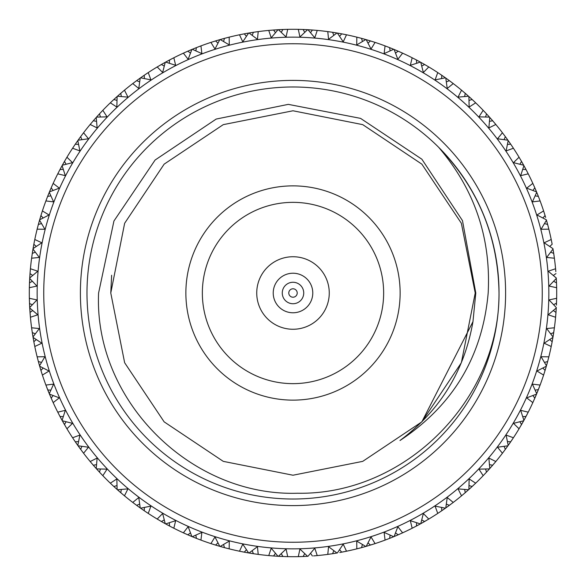 <?xml version="1.0" encoding="UTF-8"?>
<svg xmlns="http://www.w3.org/2000/svg" width="586" height="586" viewBox="0 0 586 586"><rect width="100%" height="100%" fill="white"/><g stroke="black" fill="none" stroke-linecap="round" stroke-linejoin="round"><path stroke-width="0.88" d="M273.223 293A19.777 19.777 0 0 1 293 273.223A19.777 19.777 0 0 1 312.778 293A19.777 19.777 0 0 1 293 312.778A19.777 19.777 0 0 1 273.223 293M329.259 293A36.259 36.259 0 0 0 293 256.741A36.259 36.259 0 0 0 256.741 293A36.259 36.259 0 0 0 293 329.259A36.259 36.259 0 0 0 329.259 293M202.353 293A90.647 90.647 0 0 0 293 383.647A90.647 90.647 0 0 0 383.647 293A90.647 90.647 0 0 0 293 202.353A90.647 90.647 0 0 0 202.353 293M400.128 293A107.128 107.128 0 0 0 293 185.872A107.128 107.128 0 0 0 185.872 293A107.128 107.128 0 0 0 293 400.128A107.128 107.128 0 0 0 400.128 293M472.961 321.67L475.795 293L462.479 220.622L421.883 159.216L360.551 118.372L288.305 104.367L216.212 119.053L155.114 160.015L113.94 221.003L98.594 293C93.797 400.333 190.728 496.635 297.49 493.236C404.626 495.243 499.726 400.084 499.016 293A206.016 206.016 0 0 0 293 86.984A206.016 206.016 0 0 0 86.984 293A206.016 206.016 0 0 0 293 499.016A206.016 206.016 0 0 0 499.016 293C498.115 236.488 478 187.923 438.672 147.328C474.579 189.403 491.083 237.96 488.182 293C482.512 356.215 453.11 405.387 399.974 440.526C440.079 410.537 464.405 370.916 472.961 321.67L421.854 421.854L362.734 461.358L293 475.224L223.266 461.358L164.146 421.854L124.642 362.734L110.776 293L124.642 223.266L164.146 164.146L223.266 124.642L293 110.776L362.734 124.642L421.854 164.146L461.358 223.266L475.224 293L461.358 362.734L421.854 421.854L362.734 461.358L293 475.224L223.266 461.358L164.146 421.854L124.642 362.734L110.776 293L124.642 223.266L164.146 164.146L223.266 124.642L293 110.776L362.734 124.642L421.854 164.146L461.358 223.266L475.224 293L461.358 362.734L421.854 421.854L362.734 461.358L293 475.224L223.266 461.358L164.146 421.854L124.642 362.734L110.776 293L124.642 223.266L164.146 164.146L223.266 124.642L293 110.776L362.734 124.642L421.854 164.146L461.358 223.266L475.224 293L461.358 362.734L421.854 421.854L362.734 461.358L293 475.224L223.266 461.358L164.146 421.854L124.642 362.734L110.776 293L111.64 275.244M505.608 293A212.608 212.608 0 0 1 293 505.608A212.608 212.608 0 0 1 80.392 293A212.608 212.608 0 0 1 293 80.392A212.608 212.608 0 0 1 505.608 293M293 542.255A249.255 249.255 0 0 0 542.255 293A249.255 249.255 0 0 0 293 43.745A249.255 249.255 0 0 0 43.745 293A249.255 249.255 0 0 0 293 542.255M293 37.152A255.848 255.848 0 0 1 548.848 293A255.848 255.848 0 0 1 293 548.848A255.848 255.848 0 0 1 37.152 293A255.848 255.848 0 0 1 293 37.152M280.877 29.578L278.438 29.703L286.071 36.955L287.704 29.351A263.7 263.7 0 0 1 298.296 29.351L299.929 36.955L307.562 29.703A263.7 263.7 0 0 1 308.009 29.725L314.785 37.79L317.253 30.421A263.7 263.7 0 0 1 327.786 31.607L328.548 39.335L336.95 32.992A263.7 263.7 0 0 1 337.39 33.065L343.22 41.833L346.502 34.786A263.7 263.7 0 0 1 356.83 37.145L356.728 44.917L365.789 39.548A263.7 263.7 0 0 1 366.213 39.665L371.026 49.034L375.077 42.397A263.7 263.7 0 0 1 385.075 45.898L384.108 53.612L393.704 49.29A263.7 263.7 0 0 1 394.122 49.458L397.857 59.303L402.619 53.165A263.7 263.7 0 0 1 412.163 57.765L410.339 65.317L420.36 62.094A263.7 263.7 0 0 1 420.755 62.314L423.363 72.51L428.784 66.943A263.7 263.7 0 0 1 437.757 72.583L435.09 79.886L445.411 77.806A263.7 263.7 0 0 1 445.778 78.063L447.228 88.493L453.242 83.571A263.7 263.7 0 0 1 461.526 90.178L458.062 97.13L468.551 96.229A263.7 263.7 0 0 1 468.881 96.522L469.152 107.048L475.678 102.828A263.7 263.7 0 0 1 483.172 110.322L478.952 116.848L489.478 117.119A263.7 263.7 0 0 1 489.771 117.449L488.87 127.938L495.822 124.474A263.7 263.7 0 0 1 502.429 132.758L497.507 138.772L507.937 140.222A263.7 263.7 0 0 1 508.194 140.589L506.114 150.91L513.417 148.243A263.7 263.7 0 0 1 519.057 157.216L513.49 162.637L523.686 165.245A263.7 263.7 0 0 1 523.906 165.64L520.683 175.661L528.235 173.837A263.7 263.7 0 0 1 532.835 183.381L526.697 188.143L536.542 191.878A263.7 263.7 0 0 1 536.71 192.296L532.388 201.892L540.102 200.925A263.7 263.7 0 0 1 543.603 210.923L536.966 214.974L546.335 219.787A263.7 263.7 0 0 1 546.452 220.211L541.083 229.273L548.855 229.17A263.7 263.7 0 0 1 551.214 239.498L544.167 242.78L552.935 248.611A263.7 263.7 0 0 1 553.008 249.05L546.665 257.452L554.393 258.214A263.7 263.7 0 0 1 555.579 268.747L548.21 271.215L556.275 277.991A263.7 263.7 0 0 1 556.297 278.438L549.045 286.071L556.649 287.704A263.7 263.7 0 0 1 556.649 298.296L549.045 299.929L556.297 307.562A263.7 263.7 0 0 1 556.275 308.009L548.21 314.785L555.579 317.253A263.7 263.7 0 0 1 554.393 327.786L546.665 328.548L553.008 336.95A263.7 263.7 0 0 1 552.935 337.39L544.167 343.22L551.214 346.502A263.7 263.7 0 0 1 548.855 356.83L541.083 356.728L546.452 365.789A263.7 263.7 0 0 1 546.335 366.213L536.966 371.026L543.603 375.077A263.7 263.7 0 0 1 540.102 385.075L532.388 384.108L536.71 393.704A263.7 263.7 0 0 1 536.542 394.122L526.697 397.857L532.835 402.619A263.7 263.7 0 0 1 528.235 412.163L520.683 410.339L523.906 420.36A263.7 263.7 0 0 1 523.686 420.755L513.49 423.363L519.057 428.784A263.7 263.7 0 0 1 513.417 437.757L506.114 435.09L508.194 445.411A263.7 263.7 0 0 1 507.937 445.778L497.507 447.228L502.429 453.242A263.7 263.7 0 0 1 495.822 461.526L488.87 458.062L489.771 468.551A263.7 263.7 0 0 1 489.478 468.881L478.952 469.152L483.172 475.678A263.7 263.7 0 0 1 475.678 483.172L469.152 478.952L468.881 489.478A263.7 263.7 0 0 1 468.551 489.771L458.062 488.87L461.526 495.822A263.7 263.7 0 0 1 453.242 502.429L447.228 497.507L445.778 507.937A263.7 263.7 0 0 1 445.411 508.194L435.09 506.114L437.757 513.417A263.7 263.7 0 0 1 428.784 519.057L423.363 513.49L420.755 523.686A263.7 263.7 0 0 1 420.36 523.906L410.339 520.683L412.163 528.235A263.7 263.7 0 0 1 402.619 532.835L397.857 526.697L394.122 536.542A263.7 263.7 0 0 1 393.704 536.71L384.108 532.388L385.075 540.102A263.7 263.7 0 0 1 375.077 543.603L371.026 536.966L366.213 546.335A263.7 263.7 0 0 1 365.789 546.452L356.728 541.083L356.83 548.855A263.7 263.7 0 0 1 346.502 551.214L343.22 544.167L337.39 552.935A263.7 263.7 0 0 1 336.95 553.008L328.548 546.665L327.786 554.393A263.7 263.7 0 0 1 317.253 555.579L314.785 548.21L308.009 556.275A263.7 263.7 0 0 1 307.562 556.297L299.929 549.045L298.296 556.649A263.7 263.7 0 0 1 287.704 556.649L286.071 549.045L278.438 556.297L287.44 556.641M287.704 29.351L282.459 29.512M286.063 29.388L285.594 29.403M45.898 385.075L49.29 393.704L53.612 384.108L45.898 385.075A263.7 263.7 0 0 1 42.397 375.077L49.034 371.026L39.665 366.213A263.7 263.7 0 0 1 39.548 365.789L44.917 356.728L37.145 356.83L38.464 361.906M43.122 368.023L40.925 370.447L42.397 375.077M49.458 394.122L53.165 402.619L59.303 397.857L49.458 394.122A263.7 263.7 0 0 1 49.29 393.704M63.259 416.639L59.999 416.478L62.094 420.36L65.317 410.339L57.765 412.163L60.175 416.814M52.293 400.699L52.469 401.088M62.35 420.821L63.508 422.887M63.654 423.151L64.665 424.909M66.518 428.073L65.434 426.242M58.827 414.251L59.757 416.023M59.889 416.28L60.783 417.95M60.922 418.214L62.057 420.287M78.546 441.588L75.286 441.793L77.806 445.411L79.886 435.09L72.583 437.757L75.506 442.108M50.857 390.137L47.774 389.968M57.765 412.163A263.7 263.7 0 0 1 53.165 402.619M62.314 420.755L66.943 428.784L72.51 423.363L62.314 420.755A263.7 263.7 0 0 1 62.094 420.36M78.114 445.843L79.491 447.763M79.667 448.012L80.868 449.645M83.066 452.582L81.784 450.883M73.88 439.712L74.4 440.489M74.503 440.635L74.993 441.368M75.162 441.61L76.231 443.163M76.407 443.412L77.762 445.345M99.495 472.148L102.828 475.678L107.048 469.152L96.522 468.881L99.495 472.148L100.418 469.012M96.529 464.661L93.313 465.233L96.229 468.551L97.13 458.062L90.178 461.526L93.562 465.518M53.092 395.528L51.187 398.18L50.997 397.755M72.583 437.757A263.7 263.7 0 0 1 66.943 428.784M78.063 445.778L83.571 453.242L88.493 447.228L78.063 445.778A263.7 263.7 0 0 1 77.806 445.411M96.58 468.939L98.162 470.697M98.367 470.917L99.737 472.411M102.257 475.085L100.792 473.539M91.68 463.321L92.288 464.039M92.405 464.171L92.976 464.837M93.167 465.064L94.405 466.485M94.61 466.72L96.17 468.485M120.767 492.687L124.474 495.822L127.938 488.87L117.449 489.771L120.767 492.687L121.339 489.471M116.988 485.582L113.852 486.505L117.119 489.478L116.848 478.952L110.322 483.172L114.138 486.768M66.079 421.744L64.482 424.594L64.248 424.191M90.178 461.526A263.7 263.7 0 0 1 83.571 453.242M117.911 490.189L121.038 492.921M121.485 493.302L122.21 493.925M110.476 483.325L112.702 485.435M112.834 485.552L113.479 486.153M113.691 486.358L117.061 489.42M144.207 510.714L148.243 513.417L150.91 506.114L140.589 508.194L144.207 510.714L144.412 507.454M138.237 506.509L140.222 507.937L138.772 497.507L132.758 502.429L136.956 505.572M81.923 446.342L80.656 449.352L80.377 448.979M110.322 483.172A263.7 263.7 0 0 1 102.828 475.678M144.383 510.831L145.841 511.82M132.934 502.561L134.128 503.469M134.626 503.85L135.381 504.407M135.527 504.517L136.23 505.044M136.465 505.213L137.988 506.333M169.522 526.001L173.837 528.235L175.661 520.683L165.64 523.906L169.522 526.001L169.361 522.741M163.113 522.492L165.245 523.686L162.637 513.49L157.216 519.057L161.736 521.708M171.171 526.873L169.706 526.103M132.758 502.429A263.7 263.7 0 0 1 124.474 495.822M139.658 504.077L136.648 505.344L140.222 507.937A263.7 263.7 0 0 0 140.589 508.194M165.713 523.943L167.786 525.078L165.713 523.943M157.407 519.167L158.696 519.936M159.231 520.251L160.044 520.727M160.198 520.815L160.96 521.262M161.216 521.408L162.849 522.346M196.383 538.366L200.925 540.102L201.892 532.388L192.296 536.71L196.383 538.366L195.863 535.143M189.63 535.597L191.878 536.542L188.143 526.697L183.381 532.835L188.172 534.967M198.119 539.039L194.838 537.75M157.216 519.057A263.7 263.7 0 0 1 148.243 513.417M164.256 519.921L161.406 521.518L165.245 523.686A263.7 263.7 0 0 0 165.64 523.906M171.962 527.283L172.335 527.473M192.369 536.747L194.559 537.633M183.579 532.93L184.949 533.546M185.52 533.802L186.377 534.183M186.538 534.256L187.344 534.608M187.615 534.725L189.344 535.472M224.46 547.639L229.17 548.855L229.273 541.083L220.211 546.452L224.46 547.639L223.581 544.497M217.443 545.639L219.787 546.335L214.974 536.966L210.923 543.603L215.919 545.185M183.381 532.835A263.7 263.7 0 0 1 173.837 528.235M190.472 532.908L187.82 534.813L191.878 536.542A263.7 263.7 0 0 0 192.296 536.71M198.954 539.362L199.343 539.508M220.292 546.482L222.563 547.119L220.292 546.482M224.665 547.69L226.372 548.144M211.128 543.669L212.557 544.13M213.157 544.321L214.051 544.606M214.22 544.658L215.062 544.921M215.34 545.009L217.15 545.559M253.401 553.711L258.214 554.393L257.452 546.665L249.05 553.008L253.408 553.711L252.178 550.686M241.11 551.543L239.711 551.258M244.047 552.115L248.611 552.935L242.78 544.167L239.498 551.214L244.64 552.224M255.254 553.982L251.76 553.455M210.923 543.603A263.7 263.7 0 0 1 200.925 540.102M226.833 548.262L227.536 548.445M217.977 542.878L215.553 545.075L219.787 546.335A263.7 263.7 0 0 0 220.211 546.452M249.131 553.023L251.46 553.411M241.798 551.682L242.721 551.865M242.89 551.895L243.754 552.063M282.84 556.502L282.379 556.488L282.848 556.502L281.287 553.638M270.38 555.726L270.842 555.77M273.369 555.968L277.991 556.275L271.215 548.21L268.747 555.579L273.97 556.011M239.498 551.214A263.7 263.7 0 0 1 229.17 548.855M255.833 554.07L256.551 554.166M246.428 549.705L244.267 552.159L248.611 552.935A263.7 263.7 0 0 0 249.05 553.008M268.798 555.587L269.392 555.638M278.518 556.304L280.877 556.422L278.518 556.304M286.876 556.627L284.818 556.575M268.959 555.601L270.454 555.733M271.084 555.784L272.021 555.865M272.197 555.88L273.076 555.946M314.382 555.828L317.253 555.579M299.937 556.612L300.406 556.597M298.296 556.649L303.541 556.488M317.202 555.587L316.784 555.623M268.747 555.579A263.7 263.7 0 0 1 258.214 554.393M275.457 553.309L273.589 555.982L277.991 556.275A263.7 263.7 0 0 0 278.438 556.297M285.594 556.597L286.019 556.605M287.052 556.634L287.645 556.649M298.516 556.641L302.64 556.524M302.933 556.51L304.815 556.436M305.123 556.422L307.482 556.304M339.799 552.517L346.502 551.214M327.786 554.393L332.973 553.653M304.713 553.638L303.152 556.502L307.562 556.297M327.838 554.385L328.204 554.341M315.158 555.77L315.576 555.733M340.1 552.459L343.674 551.785M327.999 554.363L332.086 553.785M332.372 553.741L334.24 553.455M334.54 553.411L336.869 553.023M366.975 546.115L375.077 543.603M358.442 548.452L357.042 548.804M356.83 548.855L361.906 547.536M333.822 550.686L332.592 553.711L336.95 553.008M344.436 551.631L344.854 551.551M370.645 545.009L372.33 544.482M359.108 548.284L361.035 547.771M361.32 547.698L363.144 547.199M363.437 547.119L365.708 546.482M394.122 536.542L402.619 532.835M385.075 540.102L389.968 538.226M310.543 553.309L312.411 555.982M362.419 544.497L361.54 547.639L365.789 546.452M373.077 544.248L373.472 544.123M394.195 536.512L396.37 535.597M396.656 535.472L399.989 534.022M385.778 539.838L386.687 539.494M387.273 539.274L389.133 538.549M389.404 538.446L391.162 537.75M391.441 537.633L393.631 536.747M420.755 523.686L428.784 519.057M413.643 527.481L412.83 527.898M412.163 528.235L416.814 525.825M339.572 549.705L341.733 552.159M390.137 535.143L389.617 538.366L393.704 536.71M400.699 533.707L401.088 533.531M420.821 523.65L422.887 522.492M423.151 522.346L426.3 520.529M414.251 527.173L416.023 526.243M416.28 526.111L417.95 525.217M418.214 525.078L420.287 523.943M437.757 513.417L442.108 510.494M368.023 542.878L370.447 545.075M416.639 522.741L416.478 526.001L420.36 523.906M445.843 507.886L447.763 506.509M448.012 506.333L450.934 504.172M439.712 512.12L440.489 511.6M440.635 511.497L441.368 511.007M441.61 510.838L443.163 509.769M443.412 509.593L445.345 508.238M461.526 495.822L465.518 492.438M395.528 532.908L398.18 534.813M445.778 507.937L453.242 502.429M441.588 507.454L441.793 510.714L445.411 508.194M468.939 489.42L470.697 487.838M470.917 487.633L473.539 485.208M463.321 494.32L464.039 493.712M464.171 493.595L464.837 493.024M465.064 492.833L466.485 491.595M466.72 491.39L468.485 489.83M483.172 475.678L486.768 471.862M421.744 519.921L424.594 521.518M468.881 489.478L475.678 483.172M464.661 489.471L465.233 492.687L468.551 489.771M489.83 468.485L494.32 463.321M484.79 473.979L485.435 473.298M486.358 472.309L489.42 468.939M502.429 453.242L505.572 449.044M446.342 504.077L449.352 505.344L448.979 505.623M489.771 468.551L495.661 461.724M485.582 469.012L486.505 472.148L489.478 468.881M508.238 445.345L509.593 443.412M509.769 443.163L510.838 441.61M511.248 441.009L511.497 440.635M511.6 440.489L512.12 439.712M503.652 451.623L504.407 450.619M505.432 449.242L506.824 447.33M507 447.081L507.886 445.843M521.269 425.033L521.547 424.542M469.012 485.582L472.148 486.505L471.803 486.827M508.194 445.411L513.417 437.757M504.077 446.342L505.344 449.352L507.937 445.778M519.057 428.784L523.686 420.755M523.943 420.287L525.078 418.214M525.217 417.95L526.111 416.28M526.448 415.642L527.173 414.251M520.815 425.802L521.042 425.414M521.591 424.469L522.346 423.151M522.492 422.887L523.65 420.821M489.471 464.661L492.687 465.233L492.379 465.584M547.514 361.987L548.855 356.83M543.603 375.077L545.185 370.081M523.906 420.36L528.235 412.163M533.531 401.088L533.707 400.699M532.835 402.619L536.542 394.122M536.747 393.631L537.633 391.441M537.75 391.162L538.446 389.404M538.71 388.73L538.871 388.313M538.937 388.152L539.274 387.273M534.256 399.462L534.439 399.051M534.674 398.509L534.842 398.128M534.872 398.055L535.472 396.656M535.597 396.37L536.512 394.195M519.921 421.744L521.518 424.594M507.454 441.588L510.714 441.793L510.45 442.174M553.008 336.95L554.393 327.786M551.214 346.502L552.224 341.36M536.71 393.704L540.102 385.075M546.482 365.708L546.892 364.243M546.98 363.95L547.602 361.672M547.881 360.617L547.998 360.185M544.482 372.33L544.606 371.949M544.658 371.78L544.79 371.348M545.112 370.308L545.559 368.85M545.639 368.557L546.306 366.294M532.908 395.528L534.813 398.18M522.741 416.639L526.001 416.478L525.781 416.895M553.023 336.869L553.689 332.731M553.704 332.636L553.763 332.24M553.851 331.654L554.122 329.793M551.258 346.289L551.983 342.663M552.115 341.953L552.92 337.47M556.422 305.123L556.641 298.56M555.733 315.598L555.77 315.158M555.579 317.253L556.011 312.03M546.452 365.789L547.639 361.54L544.497 362.419M542.878 368.023L545.075 370.447L546.335 366.213M535.143 390.137L538.366 389.617M555.587 317.202L555.638 316.608M554.312 328.424L554.385 327.838M556.436 304.815L556.575 301.182M555.601 317.041L555.733 315.546M555.784 314.916L555.865 313.979M555.88 313.803L555.916 313.356M555.968 312.631L556.275 308.009L555.982 312.411L553.309 310.543M555.828 271.618L555.579 268.747M556.612 286.063L556.597 285.594M556.649 287.704L556.488 282.459M549.705 339.572L552.159 341.733L552.935 337.39M555.587 268.798L555.623 269.216M556.634 298.948L556.649 298.355M556.641 287.484L556.539 283.792M556.517 283.206L556.436 281.185M556.422 280.877L556.297 278.438L556.502 282.848L553.638 281.287M552.093 243.908L551.214 239.498M554.393 258.214L553.653 253.027M550.686 333.822L553.711 332.592M554.166 256.551L554.107 256.133M555.77 270.842L555.733 270.424M551.983 243.337L551.785 242.326M554.363 258.001L553.851 254.346M553.741 253.628L553.455 251.76M553.411 251.46L553.008 249.05L553.711 253.408L550.686 252.178M545.207 216L543.603 210.923M548.855 229.17L547.536 224.094M553.638 304.713L556.502 303.152M548.445 227.536L548.342 227.126M545.075 215.56L545.639 217.443M545.559 217.15L544.482 213.67M548.804 228.958L547.881 225.383M547.698 224.68L547.199 222.856M547.119 222.563L546.452 220.211L547.639 224.46L544.497 223.581M535.003 188.245L532.835 183.381M539.362 198.954L539.501 199.335M540.102 200.925L538.226 196.032M553.309 275.457L555.982 273.589M544.343 213.216L544.123 212.528M532.908 190.472L534.813 187.82L536.542 191.878L535.597 189.63M535.472 189.344L534.022 186.011M540.028 200.72L538.71 197.27M538.446 196.596L537.75 194.838M537.633 194.559L536.71 192.296L538.366 196.383L535.143 195.863M521.752 161.809L519.057 157.216M527.481 172.357L527.283 171.962M528.235 173.837L525.825 169.186M549.705 246.428L552.159 244.267M519.921 164.256L521.518 161.406L523.686 165.245L522.492 163.113M522.346 162.849L520.529 159.7M528.14 173.639L526.448 170.358M526.111 169.72L525.217 168.05M525.078 167.786L523.906 165.64L526.001 169.522L522.741 169.361M505.623 137.021L502.429 132.758M512.501 146.859L512.252 146.493M513.417 148.243L510.494 143.892M542.878 217.977L545.075 215.553M504.077 139.658L505.344 136.648L507.937 140.222L506.509 138.237M506.333 137.988L504.172 135.066M513.299 148.06L511.248 144.991M510.838 144.39L509.769 142.838M509.593 142.588L508.194 140.589L510.714 144.207L507.454 144.412M486.827 114.197L483.172 110.322M495.822 124.474L492.438 120.482M485.582 116.988L486.505 113.852L489.478 117.119L487.838 115.303M487.633 115.083L485.164 112.409M495.683 124.313L494.723 123.155M494.32 122.679L493.302 121.485M492.833 120.936L491.595 119.515M491.39 119.28L489.771 117.449L492.687 120.767L489.471 121.339M465.584 93.621L461.526 90.178M475.678 102.828L471.862 99.232M464.661 96.529L465.233 93.313L468.551 96.229L466.72 94.61M466.485 94.405L463.731 92.031M475.524 102.675L474.44 101.642M473.979 101.21L472.924 100.221M472.309 99.642L470.917 98.367M470.697 98.162L468.881 96.522L472.148 99.495L469.012 100.418M442.174 75.55L437.757 72.583M453.242 83.571L449.044 80.428M441.588 78.546L441.793 75.286L445.411 77.806L443.412 76.407M443.163 76.231L440.159 74.18M453.066 83.439L451.872 82.531M451.374 82.15L450.114 81.212M449.535 80.787L448.012 79.667M447.763 79.491L445.778 78.063L449.352 80.656L446.342 81.923M416.895 60.219L412.163 57.765M427.355 66.093L426.974 65.866M428.784 66.943L424.264 64.292M416.639 63.259L416.478 59.999L420.36 62.094L418.214 60.922M417.95 60.783L414.734 59.076M428.593 66.833L427.304 66.064M426.769 65.749L425.956 65.273M425.802 65.185L425.414 64.958M424.784 64.592L420.755 62.314L424.594 64.482L421.744 66.079M390.049 47.81L385.075 45.898M402.619 53.165L397.828 51.033M402.567 53.143L402.025 52.894M401.088 52.469L400.699 52.293M414.038 58.717L413.665 58.527M390.137 50.857L389.617 47.634L393.704 49.29L391.441 48.367M391.162 48.25L387.778 46.924M402.421 53.07L401.051 52.454M400.48 52.198L399.623 51.817M399.462 51.744L399.051 51.561M398.385 51.275L394.122 49.458L398.18 51.187L395.528 53.092M361.987 38.486L356.83 37.145M373.494 41.884L373.077 41.753M375.077 42.397L370.081 40.815M387.046 46.638L386.657 46.492M362.419 41.503L361.54 38.361L365.789 39.548L363.437 38.881M363.144 38.801L359.628 37.856M374.872 42.331L373.443 41.87M372.843 41.679L371.949 41.394M371.78 41.342L371.348 41.21M370.66 40.991L366.213 39.665L370.447 40.925L368.023 43.122M333.053 32.362L327.786 31.607M344.436 34.369L346.289 34.742M346.502 34.786L341.36 33.776M359.167 37.738L358.464 37.555M357.46 37.299L356.889 37.152M333.822 35.314L332.592 32.289L336.95 32.992L334.54 32.589M334.24 32.545L330.643 32.003M344.202 34.318L343.279 34.135M343.11 34.105L342.663 34.017M341.953 33.885L337.39 33.065L341.733 33.842L339.572 36.295M303.621 29.512L298.56 29.359M315.62 30.274L315.158 30.23M317.253 30.421L312.03 29.989M330.167 31.93L329.449 31.834M317.202 30.413L316.608 30.362M328.424 31.688L327.838 31.615M304.713 32.362L303.152 29.498L307.562 29.703L305.123 29.578M304.815 29.564L301.182 29.425M317.041 30.399L315.546 30.267M314.916 30.216L313.979 30.135M313.803 30.12L313.356 30.084M312.631 30.033L308.009 29.725L312.411 30.018L310.543 32.691M274.05 29.981L268.747 30.421L271.215 37.79L277.991 29.725L271.618 30.172M268.798 30.413L269.216 30.377M300.406 29.403L299.981 29.395M298.948 29.366L298.355 29.351M287.484 29.359L281.185 29.564M244.721 33.754L239.498 34.786L242.78 41.833L248.611 33.065L246.201 33.483M251.46 32.589L249.05 32.992L257.452 39.335L258.214 31.607L253.027 32.347M239.549 34.772L239.96 34.691M281.287 32.362L282.848 29.498L278.438 29.703A263.7 263.7 0 0 0 277.991 29.725L273.589 30.018L275.457 32.691M269.003 30.391L268.747 30.421A263.7 263.7 0 0 0 258.214 31.607M258.162 31.615L257.796 31.659M256.551 31.834L256.133 31.893M245.9 33.541L242.326 34.215M258.001 31.637L254.346 32.149M253.628 32.259L251.76 32.545M216 40.793L210.923 42.397L214.974 49.034L219.787 39.665L217.443 40.361M222.563 38.881L220.211 39.548L229.273 44.917L229.17 37.145L224.094 38.464M252.178 35.314L253.408 32.289L249.05 32.992A263.7 263.7 0 0 0 248.611 33.065L244.267 33.842L246.428 36.295M241.857 34.31L241.146 34.449M227.536 37.555L227.126 37.658M217.15 40.441L213.67 41.518M228.958 37.196L225.383 38.119M224.68 38.302L222.856 38.801M188.245 50.997L183.381 53.165L188.143 59.303L191.878 49.458L189.63 50.403M198.954 46.638L199.335 46.499M194.559 48.367L192.296 49.29L201.892 53.612L200.925 45.898L196.032 47.774M186.114 51.934L189.344 50.528M229.17 37.145A263.7 263.7 0 0 1 239.498 34.786M223.581 41.503L224.46 38.361L220.211 39.548A263.7 263.7 0 0 0 219.787 39.665L215.56 40.925M200.72 45.972L197.27 47.29M196.596 47.554L194.838 48.25M161.809 64.248L157.216 66.943L162.637 72.51L165.245 62.314L163.113 63.508M172.357 58.519L171.962 58.717M167.786 60.922L165.64 62.094L175.661 65.317L173.837 57.765L169.186 60.175M200.925 45.898A263.7 263.7 0 0 1 210.923 42.397M195.863 50.857L196.383 47.634L192.296 49.29A263.7 263.7 0 0 0 191.878 49.458L187.82 51.187L190.472 53.092M185.301 52.293L184.912 52.469M162.849 63.654L159.7 65.471M173.639 57.86L172.306 58.541M171.749 58.827L170.358 59.552M169.72 59.889L168.05 60.783M137.021 80.377L132.758 83.571L138.772 88.493L140.222 78.063L138.237 79.491M146.859 73.499L146.493 73.748M142.588 76.407L140.589 77.806L150.91 79.886L148.243 72.583L143.892 75.506M135.146 81.762L137.988 79.667M217.977 43.122L215.553 40.925M173.837 57.765A263.7 263.7 0 0 1 183.381 53.165M169.361 63.259L169.522 59.999L165.64 62.094A263.7 263.7 0 0 0 165.245 62.314L161.406 64.482L164.256 66.079M148.06 72.701L146.815 73.528M146.288 73.88L144.991 74.752M144.39 75.162L142.838 76.231M114.197 99.173L110.322 102.828L116.848 107.048L117.119 96.522L115.303 98.162M119.28 94.61L117.449 96.229L127.938 97.13L124.474 90.178L120.482 93.562M148.243 72.583A263.7 263.7 0 0 1 157.216 66.943M144.412 78.546L144.207 75.286L140.589 77.806A263.7 263.7 0 0 0 140.222 78.063L136.648 80.656L139.658 81.923M115.083 98.367L112.409 100.836M124.313 90.317L123.155 91.277M122.679 91.68L121.485 92.698M120.936 93.167L119.515 94.405M93.621 120.416L90.178 124.474L97.13 127.938L96.229 117.449L94.61 119.28M98.162 115.303L96.522 117.119L107.048 116.848L102.828 110.322L99.232 114.138M92.105 122.188L94.405 119.515M124.474 90.178A263.7 263.7 0 0 1 132.758 83.571M121.339 96.529L120.767 93.313L117.449 96.229A263.7 263.7 0 0 0 117.119 96.522L113.852 99.495L116.988 100.418M102.675 110.476L101.642 111.56M101.21 112.021L100.221 113.076M99.642 113.691L98.367 115.083M75.55 143.826L72.583 148.243L79.886 150.91L77.806 140.589L76.407 142.588M79.491 138.237L78.063 140.222L88.493 138.772L83.571 132.758L80.428 136.956M102.828 110.322A263.7 263.7 0 0 1 110.322 102.828M100.418 116.988L99.495 113.852L96.522 117.119A263.7 263.7 0 0 0 96.229 117.449L93.313 120.767L96.529 121.339M76.231 142.838L74.18 145.841M83.439 132.934L82.531 134.128M82.15 134.626L81.593 135.381M80.787 136.465L79.667 137.988M60.219 169.105L57.765 173.837L65.317 175.661L62.094 165.64L60.922 167.786M66.093 158.645L65.866 159.026M63.508 163.113L62.314 165.245L72.51 162.637L66.943 157.216L64.292 161.736M83.571 132.758A263.7 263.7 0 0 1 90.178 124.474M81.923 139.658L80.656 136.648L78.063 140.222A263.7 263.7 0 0 0 77.806 140.589L75.286 144.207L78.546 144.412M60.783 168.05L59.076 171.266M66.833 157.407L66.064 158.696M65.749 159.231L65.273 160.044M65.185 160.198L64.958 160.586M64.592 161.216L63.654 162.849M47.81 195.951L45.898 200.925L53.612 201.892L49.29 192.296L47.634 196.383L50.857 195.863M50.403 189.63L49.458 191.878L59.303 188.143L53.165 183.381L51.033 188.172M46.961 198.119L48.25 194.838M66.943 157.216A263.7 263.7 0 0 1 72.583 148.243M66.079 164.256L64.482 161.406L62.314 165.245A263.7 263.7 0 0 0 62.094 165.64L59.999 169.522L63.259 169.361M52.469 184.912L52.293 185.301M49.253 192.369L48.367 194.559M53.07 183.579L52.454 184.949M52.198 185.52L51.817 186.377M51.744 186.538L51.561 186.949M51.275 187.615L50.528 189.344M38.486 224.013L37.145 229.17L44.917 229.273L39.548 220.211L38.361 224.46L41.503 223.581M41.884 212.506L41.753 212.923M40.991 215.34L39.665 219.787L49.034 214.974L42.397 210.923L40.815 215.919M53.165 183.381A263.7 263.7 0 0 1 57.765 173.837M53.092 190.472L51.187 187.82L49.458 191.878A263.7 263.7 0 0 0 49.29 192.296M39.518 220.292L38.881 222.563M38.801 222.856L37.856 226.372M42.331 211.128L41.87 212.557M41.679 213.157L41.394 214.051M41.342 214.22L41.21 214.652M32.362 252.947L31.607 258.214L39.335 257.452L32.992 249.05L32.289 253.408L35.314 252.178M34.457 241.11L34.742 239.711M33.885 244.047L33.065 248.611L41.833 242.78L34.786 239.498L33.776 244.64M32.018 255.254L32.259 253.613M42.397 210.923A263.7 263.7 0 0 1 45.898 200.925M43.122 217.977L40.925 215.553L39.665 219.787A263.7 263.7 0 0 0 39.548 220.211M34.449 241.146L34.369 241.564M32.977 249.131L32.589 251.46L32.977 249.131M34.318 241.798L34.135 242.721M34.105 242.89L34.017 243.337M29.498 282.84L29.351 287.704L36.955 286.071L29.703 278.438L29.498 282.848L32.362 281.287M30.274 270.38L30.23 270.842M30.033 273.369L29.725 277.991L37.79 271.215L30.421 268.747L29.989 273.97M34.786 239.498A263.7 263.7 0 0 1 37.145 229.17M36.295 246.428L33.842 244.267L33.065 248.611A263.7 263.7 0 0 0 32.992 249.05M29.696 278.518L29.578 280.877M29.564 281.185L29.425 284.818M30.399 268.959L30.267 270.454M30.216 271.084L30.135 272.021M30.12 272.197L30.084 272.644M29.703 307.562L36.955 299.929L29.351 298.296L29.703 307.562A263.7 263.7 0 0 0 29.725 308.009L30.421 317.253L37.79 314.785L29.725 308.009L30.172 314.382M29.388 299.937L29.403 300.406M32.362 304.713L29.512 303.541M30.421 268.747A263.7 263.7 0 0 1 31.607 258.214M29.359 287.44L29.351 287.704A263.7 263.7 0 0 0 29.351 298.296M32.691 275.457L30.018 273.589L29.725 277.991A263.7 263.7 0 0 0 29.703 278.438M29.359 298.516L29.564 304.815M29.578 305.123L29.696 307.482M33.842 341.733L34.786 346.502L41.833 343.22L33.065 337.39L33.842 341.733L36.295 339.572M35.314 333.822L32.289 332.592L32.992 336.95L39.335 328.548L31.607 327.786L32.347 332.973M31.834 329.449L31.893 329.867M33.08 337.47L34.2 343.601M31.637 327.999L32.215 332.086M32.259 332.372L32.977 336.869M40.925 370.447L39.665 366.213M37.658 358.874L37.563 358.478M31.607 327.786A263.7 263.7 0 0 1 30.421 317.253M41.503 362.419L38.361 361.54L39.548 365.789M39.694 366.294L40.361 368.557M40.441 368.85L41.035 370.791M42.141 374.293L41.496 372.264M37.196 357.042L38.801 363.144M38.881 363.437L39.518 365.708M51.934 399.886L52.821 401.864M32.691 310.543L30.018 312.411M37.145 356.83A263.7 263.7 0 0 1 34.786 346.502M41.753 373.077L41.877 373.472M50.85 397.403L51.326 398.509M46.726 387.273L47.451 389.133M47.554 389.404L48.25 391.162M48.367 391.441L49.253 393.631M33.065 337.39A263.7 263.7 0 0 1 32.992 336.95M366.294 546.306L366.814 546.159M371.575 544.724L374.293 543.859M342.898 551.939L345.689 551.382M313.591 555.894L316.433 555.66M253.57 553.733L257.401 554.283M225.156 547.822L228.364 548.657M197.05 538.622L200.148 539.809M170.152 526.338L173.097 527.861M145.189 511.38L147.555 512.962M118.042 490.299L119.28 491.39M119.515 491.595L120.928 492.819M121.668 493.456L123.844 495.295M34.061 342.898L34.618 345.689M30.106 313.591L30.34 316.433M29.49 283.009L29.373 286.876M32.186 254.112L31.717 257.401M38.178 225.156L37.343 228.364M293 282.269A10.731 10.731 0 0 1 303.731 293A10.731 10.731 0 0 1 293 303.731A10.731 10.731 0 0 1 282.269 293A10.731 10.731 0 0 1 293 282.269M293 297.212A4.212 4.212 0 0 0 297.212 293A4.212 4.212 0 0 0 293 288.788A4.212 4.212 0 0 0 288.788 293A4.212 4.212 0 0 0 293 297.212"/></g></svg>
